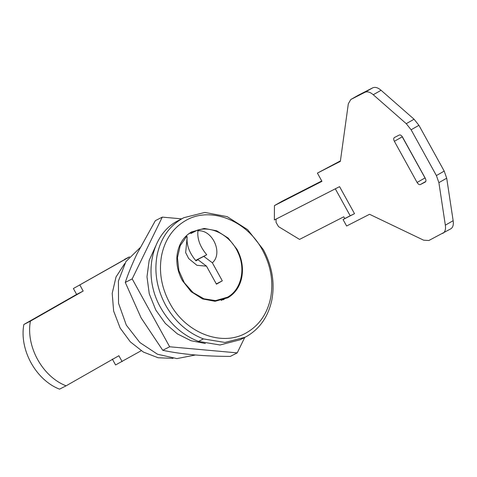 <?xml version="1.0" encoding="UTF-8"?>
<svg xmlns="http://www.w3.org/2000/svg" width="477" height="477" viewBox="0 0 477 477"><rect width="100%" height="100%" fill="white"/><g stroke="black" fill="none" stroke-linecap="round" stroke-linejoin="round"><path stroke-width="0.72" d="M129.243 257.073L73.386 288.531L129.47 256.811M112.328 359.074L115.577 364.953L141.192 350.738M73.386 288.531L76.63 294.41L23.85 324.497C19.169 349.742 35.906 380.062 59.547 389.16L66.1 385.815L118.88 355.729L122.13 361.602M66.1 385.815C42.459 376.711 25.722 346.397 30.403 321.146L23.85 324.497M76.63 294.41L83.183 291.059L30.403 321.146M79.939 285.18L83.183 291.059M155.615 246.204L149.164 260.448L146.988 276.761L149.265 293.778L155.806 310.044L165.286 323.364L177.319 333.846L190.997 340.727L205.331 343.494M162.281 217.113L155.377 220.642L137.233 253.382C132.248 263.769 128.265 273.446 125.284 282.42L141.091 317.855L162.758 350.303C181.379 354.292 203.9 356.331 230.319 356.402L237.224 352.879L169.657 346.773L132.189 278.89L162.281 217.113L181.576 218.86M244.749 337.424L237.224 352.879M125.284 282.42L132.189 278.89M162.758 350.303L169.657 346.773M223.367 299.8L225.168 298.417M227.815 297.785C234.928 293.582 239.526 287.059 241.606 278.21C243.61 268.432 242.066 258.79 236.986 249.28L228.209 238.101L216.743 230.808L204.245 228.447L191.468 231.947C183.192 236.926 178.38 244.784 177.027 255.523C176.198 264.103 177.951 272.415 182.297 280.452L191.074 291.632L202.546 298.924L215.044 301.285L227.815 297.785M193.418 232.227L190.645 232.871L188.296 234.07M185.303 220.773C172.847 228.161 164.953 239.681 161.631 255.326C158.674 271.526 161.375 287.44 169.746 303.068C185.583 333.274 222.598 347.369 246.961 332.469C259.422 325.087 267.317 313.568 270.638 297.922C273.595 281.722 270.888 265.808 262.523 250.181C246.687 219.975 209.665 205.879 185.303 220.773M263.328 249.626C272.134 266.071 274.979 282.825 271.866 299.878C268.366 316.346 260.06 328.474 246.949 336.249L245.059 337.269L224.941 342.462L203.417 338.903C187.473 332.707 174.886 321.51 165.668 305.298C156.855 288.847 154.011 272.099 157.124 255.04C160.624 238.572 168.93 226.45 182.041 218.675L183.931 217.655L204.854 212.432L227.171 216.641L247.652 229.67L263.328 249.626M183.931 217.655L177.128 221.185C150.589 235.25 142.736 276.779 160.749 307.808C169.973 324.02 182.554 335.224 198.504 341.413L220.028 344.978L240.146 339.779L245.059 337.269M184.921 237.2L186.787 236.246L187.169 236.944C186.37 244.957 189.303 252.929 195.981 260.859L197.943 259.715L206.499 266.148L216.451 284.173L222.312 280.834L212.36 262.809L203.804 256.376L206.726 254.736C200.048 246.806 197.108 238.834 197.913 230.82L197.526 230.123L190.973 233.474L190.645 232.871M187.169 236.944L185.66 252.619L188.719 258.606L196.941 265.307L206.499 266.148M212.36 262.809C223.355 253.317 212.539 229.365 197.913 230.82M195.594 260.424L206.726 254.736M195.677 260.525L203.804 256.376M216.302 283.904L222.312 280.834M195.892 260.758L197.943 259.715M186.787 236.246L180.199 245.727L177.45 257.699L178.887 270.602L184.331 282.76L193.066 292.586L203.959 298.805L215.592 300.611L227.493 297.201C241.177 289.879 246.025 269.207 237.981 252.5C230.689 235.793 212.152 225.543 197.526 230.123M124.67 263.626L116.018 276.964L112.202 293.355L113.633 311.028L120.15 328.051L130.316 341.836L143.398 352.068L158.125 357.762L173.079 358.358M140.041 247.754L125.952 261.533L118.415 281.013L118.546 303.3L126.316 325.117L139.862 342.564L157.529 354.25L176.919 358.591L195.409 355.007M350.953 99.431L358.603 95.06L350.792 99.514L364.923 92.294C367.29 91.226 370.069 92.043 373.264 94.738L406.255 123.68L411.114 129.774L436.389 175.566L438.894 182.649L446.705 178.195L453.15 220.702C453.746 224.858 452.9 227.601 450.622 228.924L428.841 240.515L423.612 240.175L369.55 214.286L346.612 226.009L343.046 219.539L354.512 213.678L339.582 186.638L274.364 219.969L274.442 205.605L282.253 201.151L321.754 180.968M354.512 213.678L350.201 215.783L335.271 188.743M343.046 219.539L344.752 218.567L343.78 216.802L299.544 239.406L278.526 226.629L276.052 222.407L276.07 218.991M344.752 218.567L350.201 215.783M401.825 136.058L425.645 179.06M425.347 181.999L425.263 182.047C426.164 181.361 426.17 180.103 425.281 178.273L402.564 137.12C401.485 135.385 400.394 134.681 399.303 135.015L394.39 137.531C393.489 138.211 393.483 139.469 394.372 141.305L417.089 182.458C418.174 184.194 419.259 184.891 420.35 184.557L425.305 182.023M274.442 205.605L321.951 181.332L317.408 173.097L340.411 160.88M317.408 173.097L340.345 161.381L348.323 103.789L350.792 99.514M358.77 94.977L372.734 87.84C375.101 86.772 377.879 87.589 381.075 90.284L414.066 119.226L406.255 123.68M411.114 129.774L418.925 125.32L414.066 119.226M418.925 125.32L444.206 171.112L446.705 178.195M438.894 182.649L445.339 225.156L453.15 220.702M442.805 233.378C445.089 232.055 445.935 229.312 445.339 225.156M124.658 259.303L129.416 256.87M198.504 341.413L203.417 338.903M394.372 141.305L402.189 136.851M417.089 182.458L424.906 178.004M420.35 184.557L425.788 181.457M364.923 92.294L372.734 87.84M373.264 94.738L381.075 90.284M436.389 175.566L444.206 171.112M221.179 300.456L226.45 297.761"/></g></svg>
